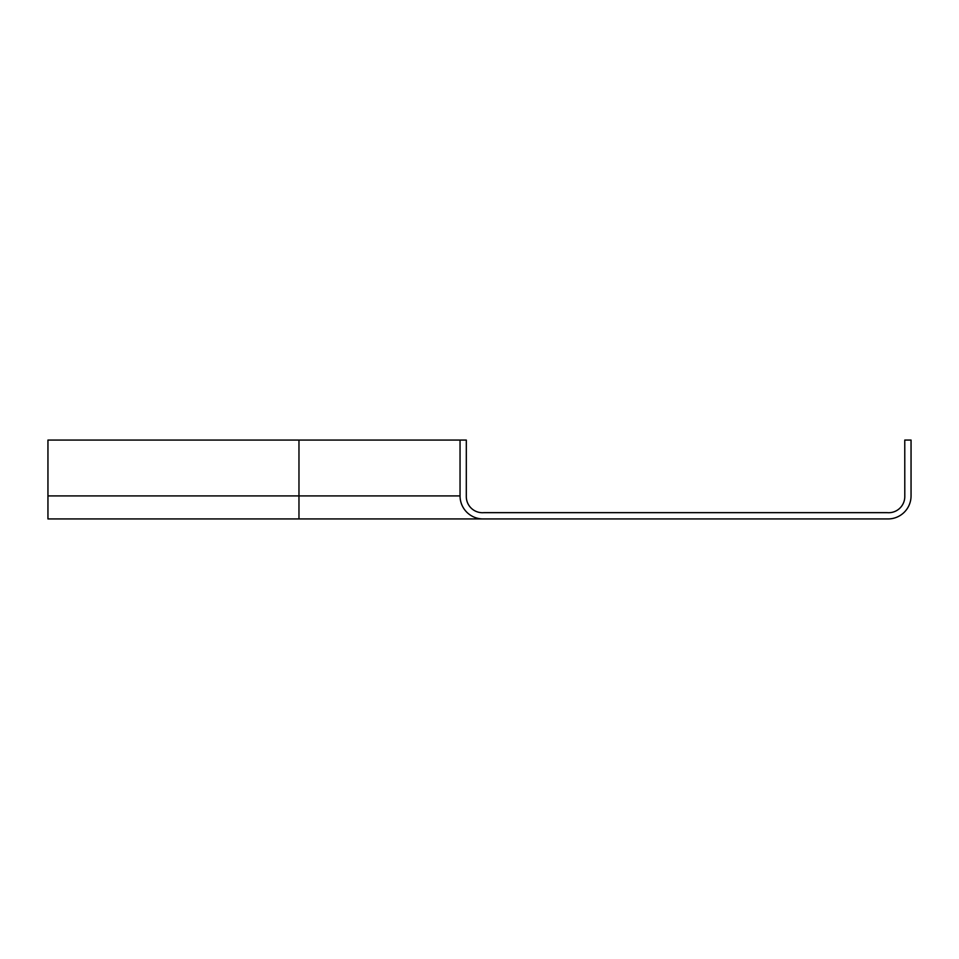 <?xml version="1.0" encoding="UTF-8"?>
<svg xmlns="http://www.w3.org/2000/svg" width="959" height="959" viewBox="0 0 959 959"><rect width="100%" height="100%" fill="white"/><g stroke="black" fill="none" stroke-linecap="round" stroke-linejoin="round"><path stroke-width="1.44" d="M483.048 518.939L888.034 518.939A23.016 23.016 0 0 0 911.05 495.923L911.05 440.061L904.769 440.061L904.793 496.558A16.159 16.159 0 0 1 887.207 512.657L483.887 512.657A16.159 16.159 0 0 1 466.302 496.558A16.159 16.159 0 0 0 481.046 512.657A16.159 16.159 0 0 1 466.302 496.558L466.314 440.061L460.044 440.061L460.044 495.923A23.016 23.016 0 0 0 483.048 518.939L47.95 518.939L47.95 440.061L460.044 440.061M298.968 518.939L298.968 495.923L47.95 495.923M460.044 495.923L298.968 495.923L298.968 440.061"/></g></svg>
